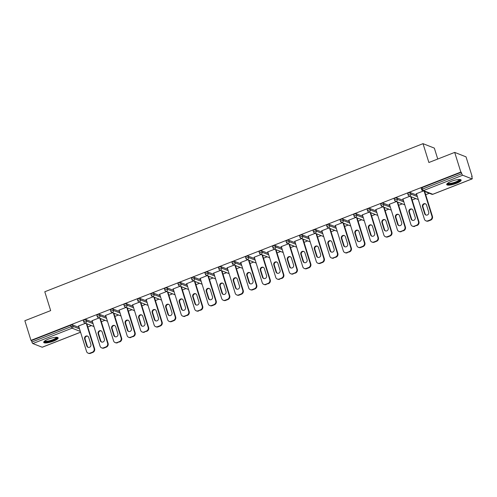 <?xml version="1.0" encoding="UTF-8"?>
<svg xmlns="http://www.w3.org/2000/svg" width="497" height="497" viewBox="0 0 497 497"><rect width="100%" height="100%" fill="white"/><g stroke="black" fill="none" stroke-linecap="round" stroke-linejoin="round"><path stroke-width="0.75" d="M53.508 341.141A7.554 1.808 162.7 0 0 58.143 337.885A7.554 1.808 162.7 0 0 48.352 339.116A7.554 1.808 162.7 0 0 43.717 342.377A7.554 1.808 162.7 0 0 53.508 341.141M456.501 183.337A7.554 1.808 162.7 0 0 461.135 180.076A7.554 1.808 162.7 0 0 451.351 181.312A7.554 1.808 162.7 0 0 446.716 184.567A7.554 1.808 162.7 0 0 456.501 183.337M437.745 159.034L434.341 148.112L423.015 143.658L44.792 291.758L50.663 310.613L24.85 320.72L30.976 340.377L460.825 172.055L454.699 152.399L466.024 156.853L472.15 176.51L471.653 176.317L472.1 177.752A1.454 0.404 68.6 0 1 472.138 178.908L432.893 194.277A1.454 0.404 68.6 0 0 432.968 194.197M87.832 327.001L91.46 325.585M101.345 321.714L104.979 320.292M114.863 316.421L118.491 314.999M128.375 311.128L132.003 309.706M141.887 305.835L145.522 304.412M155.406 300.542L159.034 299.119M168.918 295.255L172.546 293.833M182.43 289.962L186.064 288.54M195.942 284.669L199.577 283.247M209.461 279.376L213.089 277.953M222.973 274.083L226.601 272.66M236.485 268.79L240.119 267.374M250.003 263.503L253.632 262.081M263.516 258.21L267.144 256.787M277.028 252.917L280.662 251.494M290.54 247.624L294.174 246.201M304.058 242.331L307.686 240.915M317.571 237.044L321.199 235.621M331.083 231.751L334.717 230.328M344.601 226.458L348.229 225.035M358.113 221.165L361.741 219.742M371.626 215.872L375.26 214.455M385.138 210.585L388.772 209.162M398.656 205.292L402.284 203.869M412.168 199.999L415.796 198.576M425.68 194.706L429.315 193.283M471.765 176.665L472.15 176.51M421.27 188.32A1.454 0.348 -17.3 0 1 421.183 188.245A1.454 0.348 -17.3 0 1 422.077 187.617L422.525 189.053L461.763 173.689A1.454 0.404 68.6 0 0 462.682 175.23L472.026 178.901A1.454 0.404 68.6 0 0 472.138 178.908M422.077 187.617L461.315 172.248L460.825 172.055M461.763 173.689L461.315 172.248M42.363 347.154A1.454 0.404 -111.4 0 1 42.288 347.229A1.454 0.404 -111.4 0 1 42.177 347.223L32.833 343.551A1.454 0.404 -111.4 0 1 31.914 342.011L31.466 340.575L30.976 340.377M423.015 143.658L428.886 162.507L454.699 152.399M423.401 190.96L416.126 193.811L416.567 193.985M31.466 340.575L70.711 325.206A1.454 0.348 -17.3 0 1 72.506 324.889L79.091 327.48M83.421 320.615A1.454 0.348 -17.3 0 1 83.334 320.54A1.454 0.348 -17.3 0 1 84.223 319.913A1.454 0.348 -17.3 0 1 86.018 319.602L92.604 322.193M96.934 315.328A1.454 0.348 -17.3 0 1 96.847 315.247A1.454 0.348 -17.3 0 1 97.741 314.62A1.454 0.348 -17.3 0 1 99.537 314.309L106.122 316.9M110.446 310.035A1.454 0.348 -17.3 0 1 110.359 309.954A1.454 0.348 -17.3 0 1 111.253 309.333A1.454 0.348 -17.3 0 1 113.049 309.016L119.634 311.607M123.964 304.742A1.454 0.348 -17.3 0 1 123.877 304.667A1.454 0.348 -17.3 0 1 124.766 304.04A1.454 0.348 -17.3 0 1 126.561 303.723L133.146 306.314M137.476 299.449A1.454 0.348 -17.3 0 1 137.389 299.374A1.454 0.348 -17.3 0 1 138.278 298.747A1.454 0.348 -17.3 0 1 140.073 298.43L146.658 301.02M150.989 294.156A1.454 0.348 -17.3 0 1 150.902 294.081A1.454 0.348 -17.3 0 1 151.796 293.454A1.454 0.348 -17.3 0 1 153.592 293.143L160.177 295.727M164.507 288.869A1.454 0.348 -17.3 0 1 164.42 288.788A1.454 0.348 -17.3 0 1 165.308 288.161A1.454 0.348 -17.3 0 1 167.104 287.85L173.689 290.441M178.019 283.576A1.454 0.348 -17.3 0 1 177.932 283.495A1.454 0.348 -17.3 0 1 178.821 282.874A1.454 0.348 -17.3 0 1 180.616 282.557L187.201 285.148M191.531 278.283A1.454 0.348 -17.3 0 1 191.444 278.208A1.454 0.348 -17.3 0 1 192.339 277.581A1.454 0.348 -17.3 0 1 194.134 277.264L200.72 279.854M205.044 272.99A1.454 0.348 -17.3 0 1 204.957 272.915A1.454 0.348 -17.3 0 1 205.851 272.288A1.454 0.348 -17.3 0 1 207.647 271.971L214.232 274.561M218.562 267.697A1.454 0.348 -17.3 0 1 218.475 267.622A1.454 0.348 -17.3 0 1 219.363 266.995A1.454 0.348 -17.3 0 1 221.159 266.684L227.744 269.268M232.074 262.41A1.454 0.348 -17.3 0 1 231.987 262.329A1.454 0.348 -17.3 0 1 232.876 261.702A1.454 0.348 -17.3 0 1 234.671 261.391L241.256 263.982M245.586 257.117A1.454 0.348 -17.3 0 1 245.499 257.036A1.454 0.348 -17.3 0 1 246.394 256.409A1.454 0.348 -17.3 0 1 248.189 256.098L254.775 258.688M259.105 251.824A1.454 0.348 -17.3 0 1 259.018 251.749A1.454 0.348 -17.3 0 1 259.906 251.122A1.454 0.348 -17.3 0 1 261.702 250.805L268.287 253.395M272.617 246.531A1.454 0.348 -17.3 0 1 272.53 246.456A1.454 0.348 -17.3 0 1 273.418 245.829A1.454 0.348 -17.3 0 1 275.214 245.512L281.799 248.102M286.129 241.238A1.454 0.348 -17.3 0 1 286.042 241.163A1.454 0.348 -17.3 0 1 286.937 240.536A1.454 0.348 -17.3 0 1 288.732 240.219L295.317 242.809M299.648 235.945A1.454 0.348 -17.3 0 1 299.554 235.87A1.454 0.348 -17.3 0 1 300.449 235.243A1.454 0.348 -17.3 0 1 302.244 234.932L308.83 237.523M313.16 230.658A1.454 0.348 -17.3 0 1 313.073 230.577A1.454 0.348 -17.3 0 1 313.961 229.949A1.454 0.348 -17.3 0 1 315.757 229.639L322.342 232.229M326.672 225.365A1.454 0.348 -17.3 0 1 326.585 225.284A1.454 0.348 -17.3 0 1 327.48 224.663A1.454 0.348 -17.3 0 1 329.269 224.346L335.854 226.936M340.184 220.072A1.454 0.348 -17.3 0 1 340.097 219.997A1.454 0.348 -17.3 0 1 340.992 219.37A1.454 0.348 -17.3 0 1 342.787 219.053L349.372 221.643M353.702 214.779A1.454 0.348 -17.3 0 1 353.615 214.704A1.454 0.348 -17.3 0 1 354.504 214.077A1.454 0.348 -17.3 0 1 356.299 213.76L362.885 216.35M367.215 209.485A1.454 0.348 -17.3 0 1 367.128 209.411A1.454 0.348 -17.3 0 1 368.016 208.783A1.454 0.348 -17.3 0 1 369.811 208.473L376.397 211.063M380.727 204.199A1.454 0.348 -17.3 0 1 380.64 204.118A1.454 0.348 -17.3 0 1 381.534 203.49A1.454 0.348 -17.3 0 1 383.33 203.18L389.915 205.77M394.245 198.906A1.454 0.348 -17.3 0 1 394.152 198.825A1.454 0.348 -17.3 0 1 395.047 198.204A1.454 0.348 -17.3 0 1 396.842 197.887L403.427 200.477M407.757 193.613A1.454 0.348 -17.3 0 1 407.67 193.538A1.454 0.348 -17.3 0 1 408.559 192.911A1.454 0.348 -17.3 0 1 410.354 192.594L416.94 195.184M409.888 196.253L402.607 199.104L403.055 199.278M396.376 201.546L389.095 204.391L389.536 204.565M382.858 206.833L375.583 209.684L376.024 209.858M369.346 212.126L362.071 214.977L362.512 215.151M355.833 217.419L348.552 220.27L349 220.444M342.315 222.712L335.04 225.563L335.481 225.737M328.803 228.005L321.528 230.85L321.969 231.024M315.291 233.298L308.01 236.143L308.457 236.317M301.772 238.585L294.497 241.436L294.938 241.61M288.26 243.878L280.985 246.729L281.426 246.903M274.748 249.171L267.467 252.022L267.914 252.196M261.236 254.464L253.955 257.309L254.402 257.483M247.717 259.757L240.442 262.602L240.883 262.776M234.205 265.044L226.93 267.895L227.371 268.069M220.693 270.337L213.412 273.188L213.859 273.362M207.174 275.63L199.9 278.482L200.341 278.655M193.662 280.923L186.387 283.775L186.829 283.949M180.15 286.216L172.869 289.061L173.316 289.235M166.638 291.503L159.357 294.354L159.798 294.528M153.119 296.796L145.845 299.648L146.286 299.821M139.607 302.089L132.332 304.941L132.774 305.115M126.095 307.382L118.814 310.234L119.261 310.408M112.577 312.675L105.302 315.52L105.743 315.694M99.065 317.962L91.79 320.813L92.231 320.987M85.552 323.255L78.271 326.107L78.719 326.281M430.185 219.929L427.849 220.842L428.346 221.035L430.682 220.121L430.185 219.929A2.907 2.702 -68.5 0 0 431.949 216.214L424.177 191.264M427.849 220.842A2.907 2.702 -68.5 0 1 424.413 219.165L416.467 193.675M426.538 205.087A2.274 2.118 -68.5 0 0 423.059 204.298A2.274 2.118 -68.5 0 0 422.469 206.684L424.649 213.685A2.274 2.118 -68.5 0 0 428.128 214.474A2.274 2.118 -68.5 0 0 428.718 212.095L426.538 205.087M431.949 216.214L432.44 216.412L424.674 191.457M432.44 216.412A2.907 2.702 111.5 0 1 430.682 220.121M428.346 221.035A2.907 2.702 111.5 0 1 426.438 221.047L425.948 220.854M425.575 203.882A2.274 2.118 -68.5 0 0 422.959 206.876L425.14 213.884A2.274 2.118 -68.5 0 0 426.103 215.089M416.672 225.216L414.336 226.135L417.169 225.414L416.672 225.216A2.907 2.702 -68.5 0 0 418.431 221.507L410.659 196.557M414.336 226.135A2.907 2.702 -68.5 0 1 410.895 224.458L402.955 198.968M413.026 210.38A2.274 2.118 -68.5 0 0 409.54 209.591A2.274 2.118 -68.5 0 0 408.95 211.977L411.131 218.978A2.274 2.118 -68.5 0 0 414.616 219.767A2.274 2.118 -68.5 0 0 415.206 217.382L413.026 210.38M418.431 221.507L418.928 221.699L411.156 196.75M418.928 221.699A2.907 2.702 111.5 0 1 417.169 225.414M414.827 226.328A2.907 2.702 111.5 0 1 412.926 226.34L412.429 226.147M412.063 209.175A2.274 2.118 -68.5 0 0 409.447 212.169L411.628 219.171A2.274 2.118 -68.5 0 0 412.591 220.376M403.16 230.509L400.818 231.428L403.657 230.707L403.16 230.509A2.907 2.702 -68.5 0 0 404.918 226.8L397.146 201.85M400.818 231.428A2.907 2.702 -68.5 0 1 397.383 229.751L389.443 204.261M399.507 215.673A2.274 2.118 -68.5 0 0 396.028 214.884A2.274 2.118 -68.5 0 0 395.438 217.27L397.619 224.271A2.274 2.118 -68.5 0 0 401.098 225.06A2.274 2.118 -68.5 0 0 401.688 222.675L399.507 215.673M404.918 226.8L405.415 226.992L397.643 202.043M405.415 226.992A2.907 2.702 111.5 0 1 403.657 230.707M401.315 231.621A2.907 2.702 111.5 0 1 399.414 231.633L398.917 231.434M398.551 214.468A2.274 2.118 -68.5 0 0 395.935 217.462L398.116 224.464A2.274 2.118 -68.5 0 0 399.079 225.669M389.648 235.802L387.306 236.715L387.803 236.914L390.139 235.994L389.648 235.802A2.907 2.702 -68.5 0 0 391.406 232.093L383.634 207.137M387.306 236.715A2.907 2.702 -68.5 0 1 383.87 235.044L375.931 209.548M385.995 220.966A2.274 2.118 -68.5 0 0 382.516 220.177A2.274 2.118 -68.5 0 0 381.926 222.563L384.106 229.564A2.274 2.118 -68.5 0 0 387.585 230.353A2.274 2.118 -68.5 0 0 388.176 227.968L385.995 220.966M391.406 232.093L391.903 232.285L384.131 207.336M391.903 232.285A2.907 2.702 111.5 0 1 390.139 235.994M387.803 236.914A2.907 2.702 111.5 0 1 385.902 236.926L385.405 236.727M385.032 219.761A2.274 2.118 -68.5 0 0 382.423 222.755L384.603 229.757A2.274 2.118 -68.5 0 0 385.56 230.962M376.13 241.095L373.794 242.008L374.284 242.207L376.627 241.287L376.13 241.095A2.907 2.702 -68.5 0 0 377.894 237.386L370.122 212.43M373.794 242.008A2.907 2.702 -68.5 0 1 370.352 240.337L362.412 214.841M372.483 226.259A2.274 2.118 -68.5 0 0 369.004 225.47A2.274 2.118 -68.5 0 0 368.407 227.85L370.594 234.851A2.274 2.118 -68.5 0 0 374.073 235.64A2.274 2.118 -68.5 0 0 374.663 233.261L372.483 226.259M377.894 237.386L378.385 237.578L370.613 212.629M378.385 237.578A2.907 2.702 111.5 0 1 376.627 241.287M374.284 242.207A2.907 2.702 111.5 0 1 372.383 242.213L371.893 242.02M371.52 225.054A2.274 2.118 -68.5 0 0 368.904 228.048L371.085 235.05A2.274 2.118 -68.5 0 0 372.048 236.255M362.617 246.388L360.275 247.301L360.772 247.494L363.114 246.58L362.617 246.388A2.907 2.702 -68.5 0 0 364.376 242.673L356.604 217.723M360.275 247.301A2.907 2.702 -68.5 0 1 356.84 245.624L348.9 220.134M358.971 231.552A2.274 2.118 -68.5 0 0 355.485 230.763A2.274 2.118 -68.5 0 0 354.895 233.143L357.076 240.144A2.274 2.118 -68.5 0 0 360.555 240.933A2.274 2.118 -68.5 0 0 361.151 238.554L358.971 231.552M364.376 242.673L364.873 242.871L357.101 217.916M364.873 242.871A2.907 2.702 111.5 0 1 363.114 246.58M360.772 247.494A2.907 2.702 111.5 0 1 358.871 247.506L358.374 247.313M358.008 230.341A2.274 2.118 -68.5 0 0 355.392 233.341L357.573 240.343A2.274 2.118 -68.5 0 0 358.536 241.548M459.855 179.51A6.536 1.566 -17.3 0 1 459.88 180.063A6.536 1.566 -17.3 0 1 453.096 183.412A6.536 1.566 -17.3 0 1 447.449 183.374M447.847 183.076A6.051 1.448 162.7 0 0 453.581 182.666A6.051 1.448 162.7 0 0 459.284 179.728A6.051 1.448 162.7 0 0 459.352 179.492M446.778 184.126A7.505 1.795 162.7 0 0 454.096 183.362A7.505 1.795 162.7 0 0 460.794 179.833A7.505 1.795 162.7 0 0 460.837 179.746M56.863 337.32A6.536 1.566 -17.3 0 1 56.888 337.867A6.536 1.566 -17.3 0 1 50.104 341.215A6.536 1.566 -17.3 0 1 44.45 341.184M44.854 340.88A6.051 1.448 162.7 0 0 50.588 340.47A6.051 1.448 162.7 0 0 56.291 337.531A6.051 1.448 162.7 0 0 56.36 337.295M43.779 341.936A7.505 1.795 162.7 0 0 51.104 341.172A7.505 1.795 162.7 0 0 57.801 337.637A7.505 1.795 162.7 0 0 57.838 337.556M349.105 251.675L346.763 252.594L349.596 251.873L349.105 251.675A2.907 2.702 -68.5 0 0 350.863 247.966L343.092 223.016M346.763 252.594A2.907 2.702 -68.5 0 1 343.328 250.917L335.388 225.427M345.452 236.839A2.274 2.118 -68.5 0 0 341.973 236.05A2.274 2.118 -68.5 0 0 341.383 238.436L343.564 245.437A2.274 2.118 -68.5 0 0 347.043 246.226A2.274 2.118 -68.5 0 0 347.633 243.841L345.452 236.839M350.863 247.966L351.36 248.165L343.589 223.209M351.36 248.165A2.907 2.702 111.5 0 1 349.596 251.873M347.26 252.787A2.907 2.702 111.5 0 1 345.359 252.799L344.862 252.606M344.489 235.634A2.274 2.118 -68.5 0 0 341.88 238.628L344.061 245.63A2.274 2.118 -68.5 0 0 345.017 246.841M335.587 256.968L333.251 257.887L336.084 257.166L335.587 256.968A2.907 2.702 -68.5 0 0 337.351 253.259L329.579 228.309M333.251 257.887A2.907 2.702 -68.5 0 1 329.815 256.21L321.87 230.72M331.94 242.132A2.274 2.118 -68.5 0 0 328.461 241.343A2.274 2.118 -68.5 0 0 327.871 243.729L330.051 250.73A2.274 2.118 -68.5 0 0 333.53 251.519A2.274 2.118 -68.5 0 0 334.121 249.134L331.94 242.132M337.351 253.259L337.842 253.451L330.07 228.502M337.842 253.451A2.907 2.702 111.5 0 1 336.084 257.166M333.748 258.08A2.907 2.702 111.5 0 1 331.841 258.092L331.35 257.893M330.977 240.927A2.274 2.118 -68.5 0 0 328.362 243.921L330.542 250.923A2.274 2.118 -68.5 0 0 331.505 252.128M322.075 262.261L319.739 263.174L320.23 263.373L322.572 262.453L322.075 262.261A2.907 2.702 -68.5 0 0 323.833 258.552L316.061 233.602M319.739 263.174A2.907 2.702 -68.5 0 1 316.297 261.503L308.357 236.007M318.428 247.425A2.274 2.118 -68.5 0 0 314.943 246.636A2.274 2.118 -68.5 0 0 314.352 249.022L316.533 256.023A2.274 2.118 -68.5 0 0 320.018 256.812A2.274 2.118 -68.5 0 0 320.608 254.427L318.428 247.425M323.833 258.552L324.33 258.744L316.558 233.795M324.33 258.744A2.907 2.702 111.5 0 1 322.572 262.453M320.23 263.373A2.907 2.702 111.5 0 1 318.328 263.385L317.832 263.186M317.465 246.22A2.274 2.118 -68.5 0 0 314.849 249.214L317.03 256.216A2.274 2.118 -68.5 0 0 317.993 257.421M308.562 267.554L306.22 268.467L306.717 268.666L309.059 267.746L308.562 267.554A2.907 2.702 -68.5 0 0 310.321 263.845L302.549 238.889M306.22 268.467A2.907 2.702 -68.5 0 1 302.785 266.796L294.845 241.3M304.909 252.718A2.274 2.118 -68.5 0 0 301.43 251.929A2.274 2.118 -68.5 0 0 300.84 254.309L303.021 261.31A2.274 2.118 -68.5 0 0 306.5 262.099A2.274 2.118 -68.5 0 0 307.09 259.72L304.909 252.718M310.321 263.845L310.818 264.037L303.046 239.088M310.818 264.037A2.907 2.702 111.5 0 1 309.059 267.746M306.717 268.666A2.907 2.702 111.5 0 1 304.816 268.672L304.319 268.479M303.953 251.513A2.274 2.118 -68.5 0 0 301.337 254.507L303.518 261.509A2.274 2.118 -68.5 0 0 304.481 262.714M295.044 272.847L292.708 273.76L295.541 273.039L295.044 272.847A2.907 2.702 -68.5 0 0 296.808 269.132L289.037 244.182M292.708 273.76A2.907 2.702 -68.5 0 1 289.273 272.083L281.333 246.593M291.397 258.011A2.274 2.118 -68.5 0 0 287.918 257.222A2.274 2.118 -68.5 0 0 287.328 259.602L289.509 266.603A2.274 2.118 -68.5 0 0 292.988 267.392A2.274 2.118 -68.5 0 0 293.578 265.013L291.397 258.011M296.808 269.132L297.305 269.331L289.534 244.381M297.305 269.331A2.907 2.702 111.5 0 1 295.541 273.039M293.205 273.953A2.907 2.702 111.5 0 1 291.304 273.965L290.807 273.772M290.434 256.8A2.274 2.118 -68.5 0 0 287.819 259.801L290.006 266.802A2.274 2.118 -68.5 0 0 290.962 268.007M281.532 278.14L279.196 279.053L282.029 278.332L281.532 278.14A2.907 2.702 -68.5 0 0 283.296 274.425L275.524 249.475M279.196 279.053A2.907 2.702 -68.5 0 1 275.754 277.376L267.815 251.886M277.885 263.298A2.274 2.118 -68.5 0 0 274.406 262.509A2.274 2.118 -68.5 0 0 273.81 264.895L275.99 271.896A2.274 2.118 -68.5 0 0 279.476 272.685A2.274 2.118 -68.5 0 0 280.066 270.3L277.885 263.298M283.296 274.425L283.787 274.624L276.015 249.668M283.787 274.624A2.907 2.702 111.5 0 1 282.029 278.332M279.687 279.246A2.907 2.702 111.5 0 1 277.786 279.258L277.295 279.065M276.922 262.093A2.274 2.118 -68.5 0 0 274.307 265.087L276.487 272.089A2.274 2.118 -68.5 0 0 277.45 273.3M268.02 283.427L265.678 284.346L268.517 283.625L268.02 283.427A2.907 2.702 -68.5 0 0 269.778 279.718L262.006 254.768M265.678 284.346A2.907 2.702 -68.5 0 1 262.242 282.669L254.302 257.179M264.373 268.591A2.274 2.118 -68.5 0 0 260.888 267.802A2.274 2.118 -68.5 0 0 260.298 270.188L262.478 277.189A2.274 2.118 -68.5 0 0 265.957 277.978A2.274 2.118 -68.5 0 0 266.554 275.593L264.373 268.591M269.778 279.718L270.275 279.91L262.503 254.961M270.275 279.91A2.907 2.702 111.5 0 1 268.517 283.625M266.175 284.539A2.907 2.702 111.5 0 1 264.274 284.551L263.777 284.352M263.41 267.386A2.274 2.118 -68.5 0 0 260.795 270.38L262.975 277.382A2.274 2.118 -68.5 0 0 263.938 278.587M254.507 288.72L252.165 289.639L252.662 289.832L254.998 288.912L254.507 288.72A2.907 2.702 -68.5 0 0 256.266 285.011L248.494 260.061M252.165 289.639A2.907 2.702 -68.5 0 1 248.73 287.962L240.79 262.466M250.855 273.884A2.274 2.118 -68.5 0 0 247.376 273.095A2.274 2.118 -68.5 0 0 246.785 275.481L248.966 282.482A2.274 2.118 -68.5 0 0 252.445 283.271A2.274 2.118 -68.5 0 0 253.035 280.886L250.855 273.884M256.266 285.011L256.763 285.203L248.991 260.254M256.763 285.203A2.907 2.702 111.5 0 1 254.998 288.912M252.662 289.832A2.907 2.702 111.5 0 1 250.761 289.844L250.264 289.645M249.892 272.679A2.274 2.118 -68.5 0 0 247.282 275.673L249.463 282.675A2.274 2.118 -68.5 0 0 250.42 283.88M240.989 294.013L238.653 294.926L239.15 295.125L241.486 294.205L240.989 294.013A2.907 2.702 -68.5 0 0 242.753 290.304L234.982 265.348M238.653 294.926A2.907 2.702 -68.5 0 1 235.211 293.255L227.272 267.759M237.342 279.177A2.274 2.118 -68.5 0 0 233.863 278.388A2.274 2.118 -68.5 0 0 233.273 280.768L235.454 287.769A2.274 2.118 -68.5 0 0 238.933 288.558A2.274 2.118 -68.5 0 0 239.523 286.179L237.342 279.177M242.753 290.304L243.244 290.497L235.472 265.547M243.244 290.497A2.907 2.702 111.5 0 1 241.486 294.205M239.15 295.125A2.907 2.702 111.5 0 1 237.243 295.131L236.752 294.938M236.379 277.972A2.274 2.118 -68.5 0 0 233.764 280.967L235.945 287.968A2.274 2.118 -68.5 0 0 236.907 289.173M227.477 299.306L225.141 300.219L225.632 300.418L227.974 299.498L227.477 299.306A2.907 2.702 -68.5 0 0 229.235 295.591L221.463 270.641M225.141 300.219A2.907 2.702 -68.5 0 1 221.699 298.548L213.76 273.052M223.83 284.47A2.274 2.118 -68.5 0 0 220.345 283.681A2.274 2.118 -68.5 0 0 219.755 286.061L221.935 293.062A2.274 2.118 -68.5 0 0 225.421 293.851A2.274 2.118 -68.5 0 0 226.011 291.472L223.83 284.47M229.235 295.591L229.732 295.79L221.96 270.84M229.732 295.79A2.907 2.702 111.5 0 1 227.974 299.498M225.632 300.418A2.907 2.702 111.5 0 1 223.731 300.424L223.234 300.231M222.867 283.259A2.274 2.118 -68.5 0 0 220.252 286.26L222.432 293.261A2.274 2.118 -68.5 0 0 223.395 294.466M213.965 304.599L211.623 305.512L212.12 305.705L214.455 304.791L213.965 304.599A2.907 2.702 -68.5 0 0 215.723 300.884L207.951 275.934M211.623 305.512A2.907 2.702 -68.5 0 1 208.187 303.835L200.248 278.345M210.312 289.757A2.274 2.118 -68.5 0 0 206.833 288.968A2.274 2.118 -68.5 0 0 206.243 291.354L208.423 298.355A2.274 2.118 -68.5 0 0 211.902 299.144A2.274 2.118 -68.5 0 0 212.492 296.759L210.312 289.757M215.723 300.884L216.22 301.083L208.448 276.127M216.22 301.083A2.907 2.702 111.5 0 1 214.455 304.791M212.12 305.705A2.907 2.702 111.5 0 1 210.219 305.717L209.722 305.525M209.355 288.552A2.274 2.118 -68.5 0 0 206.74 291.546L208.92 298.548A2.274 2.118 -68.5 0 0 209.883 299.759M200.446 309.886L198.11 310.805L200.943 310.085L200.446 309.886A2.907 2.702 -68.5 0 0 202.211 306.177L194.439 281.227M198.11 310.805A2.907 2.702 -68.5 0 1 194.675 309.128L186.735 283.638M196.8 295.05A2.274 2.118 -68.5 0 0 193.321 294.261A2.274 2.118 -68.5 0 0 192.73 296.647L194.911 303.648A2.274 2.118 -68.5 0 0 198.39 304.437A2.274 2.118 -68.5 0 0 198.98 302.052L196.8 295.05M202.211 306.177L202.708 306.369L194.936 281.42M202.708 306.369A2.907 2.702 111.5 0 1 200.943 310.085M198.607 310.998A2.907 2.702 111.5 0 1 196.706 311.01L196.209 310.811M195.837 293.845A2.274 2.118 -68.5 0 0 193.221 296.839L195.402 303.841A2.274 2.118 -68.5 0 0 196.365 305.046M186.934 315.179L184.598 316.098L187.431 315.378L186.934 315.179A2.907 2.702 -68.5 0 0 188.692 311.47L180.927 286.52M184.598 316.098A2.907 2.702 -68.5 0 1 181.156 314.421L173.217 288.925M183.287 300.343A2.274 2.118 -68.5 0 0 179.808 299.554A2.274 2.118 -68.5 0 0 179.212 301.94L181.393 308.941A2.274 2.118 -68.5 0 0 184.878 309.73A2.274 2.118 -68.5 0 0 185.468 307.345L183.287 300.343M188.692 311.47L189.189 311.662L181.417 286.713M189.189 311.662A2.907 2.702 111.5 0 1 187.431 315.378M185.089 316.291A2.907 2.702 111.5 0 1 183.188 316.303L182.697 316.104M182.324 299.138A2.274 2.118 -68.5 0 0 179.709 302.133L181.89 309.134A2.274 2.118 -68.5 0 0 182.853 310.339M173.422 320.472L171.08 321.385L171.577 321.584L173.919 320.664L173.422 320.472A2.907 2.702 -68.5 0 0 175.18 316.763L167.408 291.807M171.08 321.385A2.907 2.702 -68.5 0 1 167.644 319.714L159.705 294.218M169.775 305.636A2.274 2.118 -68.5 0 0 166.29 304.847A2.274 2.118 -68.5 0 0 165.7 307.233L167.88 314.234A2.274 2.118 -68.5 0 0 171.359 315.023A2.274 2.118 -68.5 0 0 171.956 312.638L169.775 305.636M175.18 316.763L175.677 316.956L167.905 292.006M175.677 316.956A2.907 2.702 111.5 0 1 173.919 320.664M171.577 321.584A2.907 2.702 111.5 0 1 169.676 321.59L169.179 321.397M168.812 304.431A2.274 2.118 -68.5 0 0 166.197 307.426L168.377 314.427A2.274 2.118 -68.5 0 0 169.34 315.632M159.91 325.765L157.568 326.678L158.065 326.877L160.401 325.957L159.91 325.765A2.907 2.702 -68.5 0 0 161.668 322.056L153.896 297.1M157.568 326.678A2.907 2.702 -68.5 0 1 154.132 325.007L146.193 299.511M156.257 310.929A2.274 2.118 -68.5 0 0 152.778 310.14A2.274 2.118 -68.5 0 0 152.188 312.52L154.368 319.521A2.274 2.118 -68.5 0 0 157.847 320.31A2.274 2.118 -68.5 0 0 158.437 317.931L156.257 310.929M161.668 322.056L162.165 322.249L154.393 297.299M162.165 322.249A2.907 2.702 111.5 0 1 160.401 325.957M158.065 326.877A2.907 2.702 111.5 0 1 156.164 326.883L155.667 326.691M155.294 309.724A2.274 2.118 -68.5 0 0 152.685 312.719L154.865 319.72A2.274 2.118 -68.5 0 0 155.822 320.925M146.391 331.058L144.055 331.971L146.888 331.25L146.391 331.058A2.907 2.702 -68.5 0 0 148.156 327.343L140.384 302.393M144.055 331.971A2.907 2.702 -68.5 0 1 140.614 330.294L132.674 304.804M142.745 316.222A2.274 2.118 -68.5 0 0 139.266 315.433A2.274 2.118 -68.5 0 0 138.675 317.813L140.856 324.814A2.274 2.118 -68.5 0 0 144.335 325.603A2.274 2.118 -68.5 0 0 144.925 323.224L142.745 316.222M148.156 327.343L148.646 327.542L140.875 302.586M148.646 327.542A2.907 2.702 111.5 0 1 146.888 331.25M144.552 332.164A2.907 2.702 111.5 0 1 142.645 332.176L142.154 331.984M141.782 315.011A2.274 2.118 -68.5 0 0 139.166 318.012L141.347 325.013A2.274 2.118 -68.5 0 0 142.31 326.218M132.879 336.345L130.543 337.264L133.376 336.544L132.879 336.345A2.907 2.702 -68.5 0 0 134.637 332.636L126.865 307.686M130.543 337.264A2.907 2.702 -68.5 0 1 127.102 335.587L119.162 310.097M129.232 321.509A2.274 2.118 -68.5 0 0 125.747 320.72A2.274 2.118 -68.5 0 0 125.157 323.106L127.338 330.107A2.274 2.118 -68.5 0 0 130.823 330.896A2.274 2.118 -68.5 0 0 131.413 328.511L129.232 321.509M134.637 332.636L135.134 332.828L127.362 307.879M135.134 332.828A2.907 2.702 111.5 0 1 133.376 336.544M131.034 337.457A2.907 2.702 111.5 0 1 129.133 337.469L128.636 337.277M128.269 320.304A2.274 2.118 -68.5 0 0 125.654 323.298L127.835 330.3A2.274 2.118 -68.5 0 0 128.798 331.511M119.367 341.638L117.025 342.557L119.858 341.837L119.367 341.638A2.907 2.702 -68.5 0 0 121.125 337.929L113.353 312.98M117.025 342.557A2.907 2.702 -68.5 0 1 113.589 340.88L105.65 315.39M115.714 326.802A2.274 2.118 -68.5 0 0 112.235 326.013A2.274 2.118 -68.5 0 0 111.645 328.399L113.825 335.4A2.274 2.118 -68.5 0 0 117.304 336.189A2.274 2.118 -68.5 0 0 117.895 333.804L115.714 326.802M121.125 337.929L121.622 338.122L113.85 313.172M121.622 338.122A2.907 2.702 111.5 0 1 119.858 341.837M117.522 342.75A2.907 2.702 111.5 0 1 115.621 342.762L115.124 342.563M114.757 325.597A2.274 2.118 -68.5 0 0 112.142 328.592L114.322 335.593A2.274 2.118 -68.5 0 0 115.285 336.798M105.849 346.931L103.513 347.844L104.01 348.043L106.346 347.123L105.849 346.931A2.907 2.702 -68.5 0 0 107.613 343.222L99.841 318.266M103.513 347.844A2.907 2.702 -68.5 0 1 100.077 346.173L92.138 320.677M102.202 332.095A2.274 2.118 -68.5 0 0 98.723 331.306A2.274 2.118 -68.5 0 0 98.133 333.692L100.313 340.693A2.274 2.118 -68.5 0 0 103.792 341.482A2.274 2.118 -68.5 0 0 104.382 339.097L102.202 332.095M107.613 343.222L108.104 343.415L100.338 318.465M108.104 343.415A2.907 2.702 111.5 0 1 106.346 347.123M104.01 348.043A2.907 2.702 111.5 0 1 102.109 348.055L101.612 347.857M101.239 330.89A2.274 2.118 -68.5 0 0 98.623 333.885L100.804 340.886A2.274 2.118 -68.5 0 0 101.767 342.091M92.336 352.224L90 353.137L90.491 353.336L92.833 352.416L92.336 352.224A2.907 2.702 -68.5 0 0 94.095 348.515L86.329 323.559M90 353.137A2.907 2.702 -68.5 0 1 86.559 351.466L78.619 325.97M88.69 337.388A2.274 2.118 -68.5 0 0 85.211 336.599A2.274 2.118 -68.5 0 0 84.614 338.979L86.795 345.98A2.274 2.118 -68.5 0 0 90.28 346.769A2.274 2.118 -68.5 0 0 90.87 344.39L88.69 337.388M94.095 348.515L94.592 348.708L86.82 323.758M94.592 348.708A2.907 2.702 111.5 0 1 92.833 352.416M90.491 353.336A2.907 2.702 111.5 0 1 88.59 353.342L88.093 353.15M87.727 336.183A2.274 2.118 -68.5 0 0 85.111 339.178L87.292 346.179A2.274 2.118 -68.5 0 0 88.255 347.384M462.682 175.23L423.438 190.593L432.781 194.271L472.026 178.901M421.183 188.245L421.63 189.68A1.454 0.348 162.7 0 1 422.525 189.053A1.454 0.404 68.6 0 0 423.438 190.593A1.454 1.354 111.5 0 1 422.487 190.6L431.831 194.277A1.454 1.454 0 0 0 432.893 194.277A1.454 0.404 68.6 0 1 432.781 194.271A1.454 1.354 111.5 0 1 431.831 194.277M42.177 347.223L80.557 332.195M80.321 331.424L72.071 328.182L32.833 343.551M31.914 342.011L71.158 326.641L70.711 325.206M72.506 324.889L72.953 326.33A1.454 1.354 -68.5 0 1 72.071 328.182A1.454 0.404 -111.4 0 1 71.158 326.641A1.454 0.348 -17.3 0 1 72.953 326.33L79.539 328.921M410.354 192.594L410.802 194.029L417.387 196.619M408.969 195.893A1.454 1.354 111.5 0 0 409.926 195.886A1.454 1.354 -68.5 0 0 410.802 194.029A1.454 0.348 -17.3 0 0 409.006 194.346A1.454 0.348 162.7 0 0 408.118 194.973A1.454 1.454 0 0 0 408.969 195.893L418.306 199.564M396.842 197.887L397.289 199.322L403.875 201.912M383.33 203.18L383.777 204.615L390.362 207.206M369.811 208.473L370.259 209.908L376.844 212.499M356.299 213.76L356.747 215.201L363.332 217.792M342.787 219.053L343.234 220.488L349.82 223.078M329.269 224.346L329.716 225.781L336.301 228.371M315.757 229.639L316.204 231.074L322.789 233.665M302.244 234.932L302.692 236.367L309.277 238.958M288.732 240.219L289.179 241.66L295.765 244.251M275.214 245.512L275.661 246.947L282.246 249.537M261.702 250.805L262.149 252.24L268.734 254.831M248.189 256.098L248.637 257.533L255.222 260.124M234.671 261.391L235.118 262.826L241.704 265.417M221.159 266.684L221.606 268.119L228.191 270.71M207.647 271.971L208.094 273.412L214.679 275.997M194.134 277.264L194.582 278.699L201.167 281.29M180.616 282.557L181.063 283.992L187.649 286.583M167.104 287.85L167.551 289.285L174.136 291.876M153.592 293.143L154.039 294.578L160.624 297.169M140.073 298.43L140.521 299.871L147.106 302.456M126.561 303.723L127.008 305.158L133.594 307.749M113.049 309.016L113.496 310.451L120.081 313.042M99.537 314.309L99.984 315.744L106.569 318.335M86.018 319.602L86.466 321.037L93.051 323.628M395.457 201.186A1.454 1.354 111.5 0 0 396.407 201.179A1.454 1.354 -68.5 0 0 397.289 199.322A1.454 0.348 -17.3 0 0 395.494 199.639A1.454 0.348 162.7 0 0 394.599 200.266A1.454 1.454 0 0 0 395.457 201.186L404.788 204.851M381.944 206.472A1.454 1.354 111.5 0 0 382.895 206.472A1.454 1.354 -68.5 0 0 383.777 204.615A1.454 0.348 -17.3 0 0 381.982 204.932A1.454 0.348 162.7 0 0 381.087 205.553A1.454 1.454 0 0 0 381.944 206.472L391.276 210.144M368.432 211.765A1.454 1.354 111.5 0 0 369.383 211.759A1.454 1.354 -68.5 0 0 370.259 209.908A1.454 0.348 -17.3 0 0 368.463 210.219A1.454 0.348 162.7 0 0 367.575 210.846A1.454 1.454 0 0 0 368.432 211.765L377.763 215.437M354.914 217.059A1.454 1.354 111.5 0 0 355.864 217.052A1.454 1.354 -68.5 0 0 356.747 215.201A1.454 0.348 -17.3 0 0 354.951 215.512A1.454 0.348 162.7 0 0 354.063 216.139A1.454 1.454 0 0 0 354.914 217.059L364.245 220.73M341.402 222.352A1.454 1.354 111.5 0 0 342.352 222.345A1.454 1.354 -68.5 0 0 343.234 220.488A1.454 0.348 -17.3 0 0 341.439 220.805A1.454 0.348 162.7 0 0 340.544 221.432A1.454 1.454 0 0 0 341.402 222.352L350.733 226.023M327.89 227.645A1.454 1.354 111.5 0 0 328.84 227.638A1.454 1.354 -68.5 0 0 329.716 225.781A1.454 0.348 -17.3 0 0 327.927 226.098A1.454 0.348 162.7 0 0 327.032 226.725A1.454 1.454 0 0 0 327.89 227.645L337.221 231.316M314.371 232.938A1.454 1.354 111.5 0 0 315.322 232.931A1.454 1.354 -68.5 0 0 316.204 231.074A1.454 0.348 -17.3 0 0 314.408 231.391A1.454 0.348 162.7 0 0 313.52 232.012A1.454 1.454 0 0 0 314.371 232.938L323.709 236.603M300.859 238.225A1.454 1.354 111.5 0 0 301.809 238.225A1.454 1.354 -68.5 0 0 302.692 236.367A1.454 0.348 -17.3 0 0 300.896 236.678A1.454 0.348 162.7 0 0 300.002 237.305A1.454 1.454 0 0 0 300.859 238.225L310.19 241.896M287.347 243.518A1.454 1.354 111.5 0 0 288.297 243.511A1.454 1.354 -68.5 0 0 289.179 241.66A1.454 0.348 -17.3 0 0 287.384 241.971A1.454 0.348 162.7 0 0 286.489 242.598A1.454 1.454 0 0 0 287.347 243.518L296.678 247.189M273.835 248.811A1.454 1.354 111.5 0 0 274.785 248.804A1.454 1.354 -68.5 0 0 275.661 246.947A1.454 0.348 -17.3 0 0 273.866 247.264A1.454 0.348 162.7 0 0 272.977 247.891A1.454 1.454 0 0 0 273.835 248.811L283.166 252.482M260.316 254.104A1.454 1.354 111.5 0 0 261.267 254.097A1.454 1.354 -68.5 0 0 262.149 252.24A1.454 0.348 -17.3 0 0 260.353 252.557A1.454 0.348 162.7 0 0 259.465 253.184A1.454 1.454 0 0 0 260.316 254.104L269.647 257.775M246.804 259.397A1.454 1.354 111.5 0 0 247.755 259.391A1.454 1.354 -68.5 0 0 248.637 257.533A1.454 0.348 -17.3 0 0 246.841 257.85A1.454 0.348 162.7 0 0 245.947 258.477A1.454 1.454 0 0 0 246.804 259.397L256.135 263.062M233.292 264.684A1.454 1.354 111.5 0 0 234.242 264.684A1.454 1.354 -68.5 0 0 235.118 262.826A1.454 0.348 -17.3 0 0 233.323 263.137A1.454 0.348 162.7 0 0 232.434 263.764A1.454 1.454 0 0 0 233.292 264.684L242.623 268.355M219.773 269.977A1.454 1.354 111.5 0 0 220.724 269.97A1.454 1.354 -68.5 0 0 221.606 268.119A1.454 0.348 -17.3 0 0 219.811 268.43A1.454 0.348 162.7 0 0 218.922 269.057A1.454 1.454 0 0 0 219.773 269.977L229.111 273.648M206.261 275.27A1.454 1.354 111.5 0 0 207.212 275.263A1.454 1.354 -68.5 0 0 208.094 273.412A1.454 0.348 -17.3 0 0 206.298 273.723A1.454 0.348 162.7 0 0 205.404 274.35A1.454 1.454 0 0 0 206.261 275.27L215.592 278.941M192.749 280.563A1.454 1.354 111.5 0 0 193.7 280.557A1.454 1.354 -68.5 0 0 194.582 278.699A1.454 0.348 -17.3 0 0 192.786 279.016A1.454 0.348 162.7 0 0 191.892 279.643A1.454 1.454 0 0 0 192.749 280.563L202.08 284.234M179.237 285.856A1.454 1.354 111.5 0 0 180.187 285.85A1.454 1.354 -68.5 0 0 181.063 283.992A1.454 0.348 -17.3 0 0 179.268 284.309A1.454 0.348 162.7 0 0 178.38 284.936A1.454 1.454 0 0 0 179.237 285.856L188.568 289.521M165.718 291.143A1.454 1.354 111.5 0 0 166.669 291.143A1.454 1.354 -68.5 0 0 167.551 289.285A1.454 0.348 -17.3 0 0 165.756 289.602A1.454 0.348 162.7 0 0 164.867 290.223A1.454 1.454 0 0 0 165.718 291.143L175.05 294.814M152.206 296.436A1.454 1.354 111.5 0 0 153.157 296.429A1.454 1.354 -68.5 0 0 154.039 294.578A1.454 0.348 -17.3 0 0 152.244 294.889A1.454 0.348 162.7 0 0 151.349 295.516A1.454 1.454 0 0 0 152.206 296.436L161.537 300.107M138.694 301.729A1.454 1.354 111.5 0 0 139.645 301.722A1.454 1.354 -68.5 0 0 140.521 299.871A1.454 0.348 -17.3 0 0 138.725 300.182A1.454 0.348 162.7 0 0 137.837 300.809A1.454 1.454 0 0 0 138.694 301.729L148.025 305.4M125.176 307.022A1.454 1.354 111.5 0 0 126.126 307.016A1.454 1.354 -68.5 0 0 127.008 305.158A1.454 0.348 -17.3 0 0 125.213 305.475A1.454 0.348 162.7 0 0 124.325 306.102A1.454 1.454 0 0 0 125.176 307.022L134.513 310.693M111.663 312.315A1.454 1.354 111.5 0 0 112.614 312.309A1.454 1.354 -68.5 0 0 113.496 310.451A1.454 0.348 -17.3 0 0 111.701 310.768A1.454 0.348 162.7 0 0 110.806 311.395A1.454 1.454 0 0 0 111.663 312.315L120.995 315.98M98.151 317.608A1.454 1.354 111.5 0 0 99.102 317.602A1.454 1.354 -68.5 0 0 99.984 315.744A1.454 0.348 -17.3 0 0 98.189 316.061A1.454 0.348 162.7 0 0 97.294 316.682A1.454 1.454 0 0 0 98.151 317.608L107.482 321.273M84.633 322.895A1.454 1.354 111.5 0 0 85.59 322.888A1.454 1.354 -68.5 0 0 86.466 321.037A1.454 0.348 -17.3 0 0 84.67 321.348A1.454 0.348 162.7 0 0 83.782 321.975A1.454 1.454 0 0 0 84.633 322.895L93.97 326.566M422.469 206.684L422.959 206.876M424.649 213.685L425.14 213.884M408.95 211.977L409.447 212.169M411.131 218.978L411.628 219.171M395.438 217.27L395.935 217.462M397.619 224.271L398.116 224.464M381.926 222.563L382.423 222.755M384.106 229.564L384.603 229.757M368.407 227.85L368.904 228.048M370.594 234.851L371.085 235.05M354.895 233.143L355.392 233.341M357.076 240.144L357.573 240.343M341.383 238.436L341.88 238.628M343.564 245.437L344.061 245.63M327.871 243.729L328.362 243.921M330.051 250.73L330.542 250.923M314.352 249.022L314.849 249.214M316.533 256.023L317.03 256.216M300.84 254.309L301.337 254.507M303.021 261.31L303.518 261.509M287.328 259.602L287.819 259.801M289.509 266.603L290.006 266.802M273.81 264.895L274.307 265.087M275.99 271.896L276.487 272.089M260.298 270.188L260.795 270.38M262.478 277.189L262.975 277.382M246.785 275.481L247.282 275.673M248.966 282.482L249.463 282.675M233.273 280.768L233.764 280.967M235.454 287.769L235.945 287.968M219.755 286.061L220.252 286.26M221.935 293.062L222.432 293.261M206.243 291.354L206.74 291.546M208.423 298.355L208.92 298.548M192.73 296.647L193.221 296.839M194.911 303.648L195.402 303.841M179.212 301.94L179.709 302.133M181.393 308.941L181.89 309.134M165.7 307.233L166.197 307.426M167.88 314.234L168.377 314.427M152.188 312.52L152.685 312.719M154.368 319.521L154.865 319.72M138.675 317.813L139.166 318.012M140.856 324.814L141.347 325.013M125.157 323.106L125.654 323.298M127.338 330.107L127.835 330.3M111.645 328.399L112.142 328.592M113.825 335.4L114.322 335.593M98.133 333.692L98.623 333.885M100.313 340.693L100.804 340.886M84.614 338.979L85.111 339.178M86.795 345.98L87.292 346.179M80.576 332.238L42.288 347.229M421.63 189.68A1.454 1.454 0 0 0 422.487 190.6M407.67 193.538L408.118 194.973M394.152 198.825L394.599 200.266M380.64 204.118L381.087 205.553M367.128 209.411L367.575 210.846M353.615 214.704L354.063 216.139M340.097 219.997L340.544 221.432M326.585 225.284L327.032 226.725M313.073 230.577L313.52 232.012M299.554 235.87L300.002 237.305M286.042 241.163L286.489 242.598M272.53 246.456L272.977 247.891M259.018 251.749L259.465 253.184M245.499 257.036L245.947 258.477M231.987 262.329L232.434 263.764M218.475 267.622L218.922 269.057M204.957 272.915L205.404 274.35M191.444 278.208L191.892 279.643M177.932 283.495L178.38 284.936M164.42 288.788L164.867 290.223M150.902 294.081L151.349 295.516M137.389 299.374L137.837 300.809M123.877 304.667L124.325 306.102M110.359 309.954L110.806 311.395M96.847 315.247L97.294 316.682M83.334 320.54L83.782 321.975"/></g></svg>
